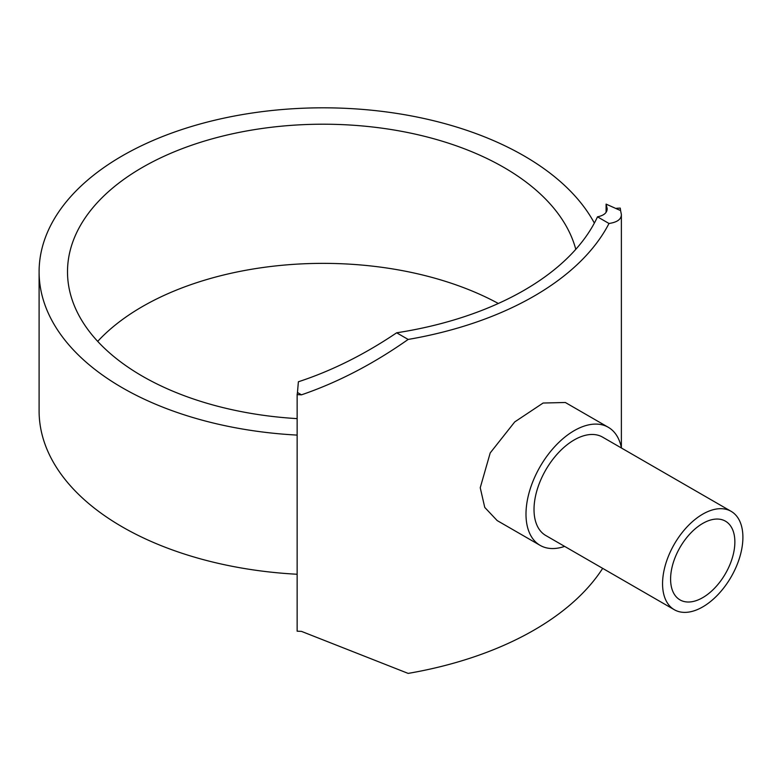 <?xml version="1.0" encoding="UTF-8"?>
<svg xmlns="http://www.w3.org/2000/svg" width="782" height="782" viewBox="0 0 782 782"><rect width="100%" height="100%" fill="white"/><g stroke="black" fill="none" stroke-linecap="round" stroke-linejoin="round"><path stroke-width="1.17" d="M575.787 249.331A255.636 147.593 0 0 0 503.891 167.436A255.636 147.593 0 0 0 225.314 135.442A255.636 147.593 0 0 0 67.506 271.804A255.636 147.593 0 0 0 142.373 376.162A255.636 147.593 0 0 0 297.14 418.624M594.359 223.095A284.032 163.985 0 0 0 523.979 155.843A284.032 163.985 0 0 0 214.444 120.301A284.032 163.985 0 0 0 39.1 271.804A284.032 163.985 0 0 0 122.295 387.755A284.032 163.985 0 0 0 297.14 435.095M39.1 271.804L39.1 410.951A284.032 163.985 0 0 0 122.295 526.902A284.032 163.985 0 0 0 297.14 574.252M731.131 511.34L602.59 437.128A56.803 32.795 120 0 0 558.817 452.348A56.803 32.795 120 0 0 534.018 509.512A56.803 32.795 120 0 0 545.787 535.514L674.328 609.725A56.803 32.795 120 0 0 718.101 594.506A56.803 32.795 120 0 0 742.9 537.342A56.803 32.795 120 0 0 731.131 511.34A56.803 32.795 120 0 0 687.358 526.56A56.803 32.795 120 0 0 662.559 583.724A56.803 32.795 120 0 0 674.328 609.725M540.108 545.357L497.166 520.568L484.752 507.42L480.236 487.733L490.206 452.934L514.732 421.918L543.109 403.033L565.337 402.495L608.279 427.285A68.171 39.354 120 0 0 555.748 445.545A68.171 39.354 120 0 0 525.993 514.145A68.171 39.354 120 0 0 540.108 545.357A68.171 39.354 120 0 0 564.633 546.393M734.865 541.975A45.444 26.236 -60 0 1 715.031 587.712A45.444 26.236 -60 0 1 680.008 599.892A45.444 26.236 -60 0 1 670.594 579.091A45.444 26.236 -60 0 1 690.438 533.353A45.444 26.236 -60 0 1 725.452 521.174A45.444 26.236 -60 0 1 734.865 541.975M621.436 447.998A68.171 39.354 120 0 0 608.279 427.285M297.463 392.505L298.382 381.772C331.636 370.883 364.392 354.559 396.65 332.8L408.155 339.437C373.297 363.962 337.736 382.427 301.481 394.832A298.235 172.187 180 0 1 297.14 394.627L297.463 392.505L301.481 394.832M620.585 210.593L621.377 214.503C621.338 219.283 617.213 222.274 609.002 223.486L597.497 216.839C603.919 215.5 607.145 212.772 607.174 208.657L606.089 204.112L620.585 210.593A298.235 172.187 180 0 0 620.243 208.09L616.568 208.276M297.14 394.627L297.14 631.182A298.235 172.187 0 0 0 301.481 631.387L408.155 673.4A298.235 172.187 0 0 0 602.678 568.358M606.089 204.112L606.089 212.313M597.497 216.839A284.032 163.985 180 0 1 396.65 332.8M408.155 339.437A298.235 172.187 0 0 0 609.002 223.486M97.691 341.372A255.636 147.593 180 0 1 498.33 303.475M621.377 447.695L621.377 214.503"/></g></svg>
